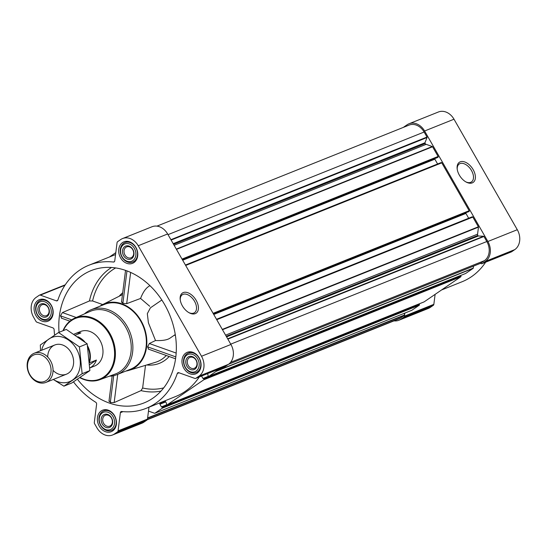 <?xml version="1.0" encoding="UTF-8"?>
<svg xmlns="http://www.w3.org/2000/svg" width="547" height="547" viewBox="0 0 547 547"><rect width="100%" height="100%" fill="white"/><g stroke="black" fill="none" stroke-linecap="round" stroke-linejoin="round"><path stroke-width="0.82" d="M180.264 300.05A10.844 6.502 -124.4 0 1 182.26 294.765A10.844 6.502 -124.4 0 1 194.513 301.26A10.844 6.502 -124.4 0 1 194.506 312.672A10.844 6.502 -124.4 0 1 188.852 312.611M109.236 400.842L110.309 402.51L114.159 402.578L141.003 390.62L142.637 388.008L145.502 365.341M77.414 379.256A71.247 56.526 -111.8 0 0 149.885 400.076A71.247 56.526 -111.8 0 0 152.777 398.25A71.247 56.526 -111.8 0 0 169.214 313.759A71.247 56.526 -111.8 0 0 97.222 268.666A71.247 56.526 -111.8 0 0 59.055 332.316M102.672 304.563L92.58 300.973L89.441 300.946L62.413 312.576L60.485 315.838L61.715 318.176M125.844 371.078A35.507 28.171 -111.8 0 0 128.962 370.367A35.507 28.171 -111.8 0 0 135.116 367.406A35.507 28.171 -111.8 0 0 141.926 322.374A35.507 28.171 -111.8 0 0 102.61 304.597A35.507 28.171 -111.8 0 0 99.862 306.238M161.837 300.009L150.404 307.831L147.328 313.657L148.408 322.792L155.519 340.535L149.331 343.516L147.615 346.853L148.606 349.109M121.769 301.889L122.87 303.318L126.685 303.66L140.579 298.45L149.707 306.252M149.591 285.329L149.522 285.876M175.272 334.545L169.802 338.285C167.013 340.056 162.254 340.808 155.519 340.535M174.37 335.161L175.43 335.537M511.206 251.928A1.744 1.388 -111.8 0 0 511.438 251.866A1.744 1.388 -111.8 0 0 511.65 251.75L514.768 249.617A15.131 12.007 -111.8 0 0 517.291 229.719L454.003 119.212A15.131 12.007 -111.8 0 0 438.373 112.005L408.971 123.786A15.131 12.007 -111.8 0 0 407.118 124.778L404.001 126.911A1.744 1.388 -111.8 0 0 403.659 127.266M441.525 289.985L462.01 281.773A77.072 61.141 -111.8 0 0 485.661 262.191M393.997 320.863A15.131 12.007 -111.8 0 0 398.913 320.248L428.315 308.46A15.131 12.007 -111.8 0 0 430.168 307.476L433.286 305.342A1.744 1.388 -111.8 0 0 433.846 304.344L435.111 294.368M122.507 242.588A11.583 9.19 68.2 0 1 123.923 241.836A11.583 9.19 68.2 0 1 136.757 249.165A11.583 9.19 68.2 0 1 132.538 263.339A11.583 9.19 68.2 0 1 120.108 256.926A11.583 9.19 68.2 0 1 122.507 242.588M37.9 300.447A11.583 9.19 68.2 0 1 39.316 299.694A11.583 9.19 68.2 0 1 52.156 307.024A11.583 9.19 68.2 0 1 47.931 321.198A11.583 9.19 68.2 0 1 35.5 314.785A11.583 9.19 68.2 0 1 37.9 300.447M101.188 410.954A11.583 9.19 68.2 0 1 102.604 410.195A11.583 9.19 68.2 0 1 115.444 417.532A11.583 9.19 68.2 0 1 111.219 431.699A11.583 9.19 68.2 0 1 98.788 425.292A11.583 9.19 68.2 0 1 101.188 410.954M185.789 353.095A11.583 9.19 68.2 0 1 187.204 352.336A11.583 9.19 68.2 0 1 200.045 359.673A11.583 9.19 68.2 0 1 195.826 373.84A11.583 9.19 68.2 0 1 183.395 367.434A11.583 9.19 68.2 0 1 185.789 353.095M73.476 381.874A77.072 61.141 -111.8 0 0 95.677 402.23A1.744 1.388 -111.8 0 1 96.607 404.226L94.31 422.414A1.744 1.388 -111.8 0 0 94.576 423.713L96.915 427.788A15.131 12.007 -111.8 0 0 112.538 434.995A15.131 12.007 -111.8 0 0 114.391 434.01L117.509 431.877A1.744 1.388 -111.8 0 0 118.077 430.879L120.374 412.684A1.744 1.388 -111.8 0 1 121.154 411.57A1.744 1.388 -111.8 0 1 121.707 411.501A77.072 61.141 -111.8 0 0 146.24 408.308A77.072 61.141 -111.8 0 0 177.269 373.505A1.744 1.388 -111.8 0 1 177.973 372.712A1.744 1.388 -111.8 0 1 178.828 372.712L194.807 378.401A1.744 1.388 -111.8 0 0 195.662 378.401A1.744 1.388 -111.8 0 0 195.874 378.285L198.992 376.151A15.131 12.007 -111.8 0 0 201.515 356.254L138.227 245.747A15.131 12.007 -111.8 0 0 122.596 238.54A15.131 12.007 -111.8 0 0 120.75 239.524L117.632 241.658A1.744 1.388 -111.8 0 0 117.065 242.656L114.761 260.851A1.744 1.388 -111.8 0 1 113.988 261.965A1.744 1.388 -111.8 0 1 113.434 262.034A77.072 61.141 -111.8 0 0 88.901 265.227A77.072 61.141 -111.8 0 0 57.873 300.029A1.744 1.388 -111.8 0 1 57.168 300.823A1.744 1.388 -111.8 0 1 56.314 300.823L40.334 295.134A1.744 1.388 -111.8 0 0 39.48 295.134A1.744 1.388 -111.8 0 0 39.268 295.25L36.143 297.383A15.131 12.007 -111.8 0 0 33.627 317.281L35.958 321.356A1.744 1.388 -111.8 0 0 36.909 322.19L52.888 327.879A1.744 1.388 -111.8 0 1 54.119 329.663A77.072 61.141 -111.8 0 0 54.591 335.126M465.545 273.514A0.581 0.465 -111.8 0 0 465.695 273.452L473.128 268.372A0.465 0.369 -111.8 0 0 473.271 268.105L473.524 266.115M424.014 301.917A0.581 0.465 -111.8 0 0 424.164 301.855L460.813 276.789A0.581 0.465 -111.8 0 0 460.909 276.03L460.595 275.503M411.727 310.327A0.465 0.369 -111.8 0 0 411.85 310.279L419.276 305.192A0.581 0.465 -111.8 0 0 419.378 304.433L419.064 303.906M115.807 252.632L109.393 257.015M207.347 373.717L208.072 374.982L208.058 376.179A0.581 0.465 -111.8 0 0 208.735 376.418L216.161 371.338A0.465 0.369 -111.8 0 0 216.311 371.071L216.441 370.073M146.24 408.308L175.642 396.527A77.072 61.141 -111.8 0 0 199.293 376.945M112.538 434.995L141.946 423.214A15.131 12.007 -111.8 0 0 143.799 422.222L146.917 420.089A1.744 1.388 -111.8 0 0 147.478 419.091L148.982 407.207M148.49 411.098L154.603 413.272A0.465 0.369 -111.8 0 0 154.883 413.245L162.315 408.165A0.581 0.465 -111.8 0 0 162.411 407.399L161.427 406.886L159.902 404.226A0.581 0.465 -111.8 0 1 159.998 403.46L162.343 401.854M165.044 400.773L166.541 403.385L166.527 404.582A0.581 0.465 -111.8 0 0 167.197 404.821L203.846 379.762A0.581 0.465 -111.8 0 0 203.942 378.996L202.958 378.483L201.556 376.035M147.259 419.734L398.79 318.942A14.55 11.549 -111.8 0 0 400.568 317.992L404.424 315.352A0.465 0.369 -111.8 0 0 404.575 315.093L404.445 316.125L433.846 304.344M437.607 157.488L438.01 157.228A0.581 0.465 -111.8 0 0 438.113 156.463L432.554 146.76A0.465 0.369 -111.8 0 0 432.301 146.534L426.127 144.34L174.131 245.316M468.676 211.737L469.08 211.477A0.581 0.465 -111.8 0 0 469.176 210.711L441.764 162.842A0.581 0.465 -111.8 0 0 441.094 162.603L185.433 265.049M480.43 263.339A0.465 0.369 -111.8 0 0 480.546 263.292L484.403 260.659A14.55 11.549 -111.8 0 0 486.823 241.528L483.945 236.489A0.465 0.369 -111.8 0 0 483.589 236.249L478.358 235.989A0.465 0.369 -111.8 0 1 478.003 235.75L477.846 235.463A1.744 1.388 -111.8 0 1 477.572 234.171L478.461 227.135A0.465 0.369 -111.8 0 0 478.386 226.793L472.834 217.091A0.581 0.465 -111.8 0 0 472.157 216.851L216.503 319.291L472.232 216.81M224.838 366.681A1.744 1.388 -111.8 0 0 225.07 366.613A1.744 1.388 -111.8 0 0 225.282 366.504L228.4 364.364A15.131 12.007 -111.8 0 0 230.923 344.466L167.635 233.966A15.131 12.007 -111.8 0 0 152.004 226.752L122.596 238.54M196.168 300.344A12.198 7.316 -124.4 0 1 197.624 311.53A12.198 7.316 -124.4 0 1 189.317 312.87A12.198 7.316 -124.4 0 1 180.195 299.53A12.198 7.316 -124.4 0 1 185.522 292.235A12.198 7.316 -124.4 0 1 196.168 300.344M426.127 144.34A1.744 1.388 -111.8 0 1 425.176 143.505L425.012 143.218A0.465 0.369 -111.8 0 1 424.971 142.767L427.043 137.516A0.465 0.369 -111.8 0 0 427.002 137.058L424.116 132.025A14.55 11.549 -111.8 0 0 409.088 125.092L156.921 226.137M404.828 313.096L404.575 315.079A0.465 0.369 -111.8 0 0 404.575 314.969L404.404 313.267M468.67 218.239L465.921 213.426L213.747 314.477M465.859 212.865A0.581 0.465 -111.8 0 0 465.921 213.426M437.607 163.991L434.851 159.177L182.677 260.228M434.79 158.616A0.581 0.465 -111.8 0 0 434.851 159.177M398.913 320.248A15.131 12.007 -111.8 0 0 400.76 319.257L403.877 317.123A1.744 1.388 -111.8 0 0 404.445 316.125M480.382 263.367L481.175 263.647A1.744 1.388 -111.8 0 0 482.03 263.647A1.744 1.388 -111.8 0 0 482.242 263.531L485.367 261.398A15.131 12.007 -111.8 0 0 487.883 241.5L424.595 131A15.131 12.007 -111.8 0 0 408.971 123.786M473.134 169.597A12.198 7.316 -124.4 0 1 474.591 180.79A12.198 7.316 -124.4 0 1 466.283 182.124A12.198 7.316 -124.4 0 1 457.155 168.784A12.198 7.316 -124.4 0 1 462.488 161.488A12.198 7.316 -124.4 0 1 473.134 169.597M84.457 313.896A34.926 27.706 68.2 0 1 86.823 312.036A34.926 27.706 68.2 0 1 91.096 309.752L104.58 304.351A34.926 27.706 68.2 0 1 143.293 326.463A34.926 27.706 68.2 0 1 130.562 369.191L117.072 374.592A34.926 27.706 68.2 0 1 109.414 376.179M176.175 353.068L149.331 343.516M175.819 356.897L147.615 346.853M76.197 317.479L62.413 312.576M71.678 319.824L60.485 315.838M140.579 298.45C142.74 292.789 145.311 288.878 148.285 286.717L149.892 285.616M130.637 272.427L126.685 303.66M126.972 270.902L122.87 303.318M113.714 375.639L110.309 402.51M117.735 374.326L114.159 402.578M63.322 330.607A32.683 25.928 68.2 0 1 71.486 320.563A32.683 25.928 68.2 0 1 114.173 348.179A32.683 25.928 68.2 0 1 80.04 377.485M78.433 332.685A18.625 14.776 68.2 0 1 80.71 331.468A18.625 14.776 68.2 0 1 101.352 343.263A18.625 14.776 68.2 0 1 94.563 366.052L89.804 367.96M62.96 330.75A33.264 26.393 68.2 0 1 71.527 319.927A33.264 26.393 68.2 0 1 75.042 317.985A33.264 26.393 68.2 0 1 112.463 338.812A33.264 26.393 68.2 0 1 99.78 379.721A33.264 26.393 68.2 0 1 79.814 377.642M75.042 317.985L90.303 311.352A33.743 26.769 68.2 0 1 128.265 332.48A33.743 26.769 68.2 0 1 115.396 373.977L99.78 379.721M91.096 309.752A34.926 27.706 68.2 0 1 129.803 331.865A34.926 27.706 68.2 0 1 117.072 374.592M186.91 355.051A9.313 7.391 68.2 0 1 199.142 363.468A9.313 7.391 68.2 0 1 188.489 370.757A9.313 7.391 68.2 0 1 186.91 355.051M188.065 357.061A6.988 5.538 68.2 0 1 197.235 363.372A6.988 5.538 68.2 0 1 189.248 368.835A6.988 5.538 68.2 0 1 188.065 357.061M186.992 353.786A10.475 8.314 68.2 0 1 188.277 353.102A10.475 8.314 68.2 0 1 199.887 359.735A10.475 8.314 68.2 0 1 196.072 372.555A10.475 8.314 68.2 0 1 184.824 366.757A10.475 8.314 68.2 0 1 186.992 353.786M123.629 244.55A9.313 7.391 68.2 0 1 135.861 252.96A9.313 7.391 68.2 0 1 125.201 260.249A9.313 7.391 68.2 0 1 123.629 244.55M124.778 246.56A6.988 5.538 68.2 0 1 133.953 252.864A6.988 5.538 68.2 0 1 125.96 258.334A6.988 5.538 68.2 0 1 124.778 246.56M123.711 243.278A10.475 8.314 68.2 0 1 124.99 242.595A10.475 8.314 68.2 0 1 136.6 249.234A10.475 8.314 68.2 0 1 132.784 262.047A10.475 8.314 68.2 0 1 121.537 256.249A10.475 8.314 68.2 0 1 123.711 243.278M39.022 302.409A9.313 7.391 68.2 0 1 51.254 310.819A9.313 7.391 68.2 0 1 40.594 318.108A9.313 7.391 68.2 0 1 39.022 302.409M40.17 304.419A6.988 5.538 68.2 0 1 49.346 310.723A6.988 5.538 68.2 0 1 41.353 316.193A6.988 5.538 68.2 0 1 40.17 304.419M39.104 301.137A10.475 8.314 68.2 0 1 40.382 300.453A10.475 8.314 68.2 0 1 51.999 307.086A10.475 8.314 68.2 0 1 48.177 319.906A10.475 8.314 68.2 0 1 36.936 314.108A10.475 8.314 68.2 0 1 39.104 301.137M102.31 412.91A9.313 7.391 68.2 0 1 114.542 421.327A9.313 7.391 68.2 0 1 103.882 428.609A9.313 7.391 68.2 0 1 102.31 412.91M103.458 414.92A6.988 5.538 68.2 0 1 112.634 421.231A6.988 5.538 68.2 0 1 104.641 426.694A6.988 5.538 68.2 0 1 103.458 414.92M102.392 411.645A10.475 8.314 68.2 0 1 103.67 410.961A10.475 8.314 68.2 0 1 115.287 417.593A10.475 8.314 68.2 0 1 111.465 430.414A10.475 8.314 68.2 0 1 100.224 424.616A10.475 8.314 68.2 0 1 102.392 411.645M189.235 357.765A5.88 4.67 68.2 0 1 189.953 357.382A5.88 4.67 68.2 0 1 196.469 361.102A5.88 4.67 68.2 0 1 194.329 368.302A5.88 4.67 68.2 0 1 188.011 365.047A5.88 4.67 68.2 0 1 189.235 357.765M104.627 415.624A5.88 4.67 68.2 0 1 105.345 415.241A5.88 4.67 68.2 0 1 111.868 418.961A5.88 4.67 68.2 0 1 109.721 426.161A5.88 4.67 68.2 0 1 103.41 422.906A5.88 4.67 68.2 0 1 104.627 415.624M41.34 305.117A5.88 4.67 68.2 0 1 42.057 304.734A5.88 4.67 68.2 0 1 48.58 308.46A5.88 4.67 68.2 0 1 46.433 315.653A5.88 4.67 68.2 0 1 40.122 312.399A5.88 4.67 68.2 0 1 41.34 305.117M125.947 247.258A5.88 4.67 68.2 0 1 126.665 246.875A5.88 4.67 68.2 0 1 133.181 250.601A5.88 4.67 68.2 0 1 131.041 257.794A5.88 4.67 68.2 0 1 124.73 254.54A5.88 4.67 68.2 0 1 125.947 247.258M457.23 169.303A10.844 6.502 -124.4 0 1 459.227 164.018A10.844 6.502 -124.4 0 1 471.48 170.514A10.844 6.502 -124.4 0 1 471.473 181.925A10.844 6.502 -124.4 0 1 465.818 181.871M87.814 347.413A18.297 14.516 68.2 0 1 89.434 361.006M77.852 336.767A18.625 14.776 68.2 0 1 84.84 341.923M87.554 345.868A18.625 14.776 68.2 0 1 89.53 362.374M75.418 335.113L80.881 332.925A18.625 14.776 -111.8 0 0 75.117 333.711A18.625 14.776 -111.8 0 0 74.043 334.203M89.558 362.798L96.416 360.049L89.66 364.664M89.804 367.926A18.625 14.776 -111.8 0 0 96.416 360.049M32.225 355.81A14.29 11.337 68.2 0 1 50.987 368.712A14.29 11.337 68.2 0 1 34.639 379.892A14.29 11.337 68.2 0 1 32.225 355.81M32.321 354.251A15.719 12.472 68.2 0 1 34.242 353.225A15.719 12.472 68.2 0 1 51.664 363.174A15.719 12.472 68.2 0 1 45.934 382.401A15.719 12.472 68.2 0 1 29.073 373.704A15.719 12.472 68.2 0 1 32.321 354.251M41.647 350.258A23.808 18.885 68.2 0 1 56.867 336.398A23.808 18.885 68.2 0 1 76.395 348.815A23.808 18.885 68.2 0 1 76.238 376.452A23.808 18.885 68.2 0 1 53.339 379.433M47.698 357.006A15.719 12.472 68.2 0 1 56.621 344.453A15.719 12.472 68.2 0 1 71.048 352.466A15.719 12.472 68.2 0 1 69.907 371.912A15.719 12.472 68.2 0 1 53.059 370.381M53.291 379.461L63.924 386.161L82.132 373.71L79.438 346.894L58.543 332.521L40.334 344.972L40.54 350.702M58.543 332.521L66.29 329.417L87.185 343.789L89.872 370.606L71.671 383.057L63.924 386.161M79.438 346.894L87.185 343.789M82.132 373.71L89.872 370.606M141.003 390.62A67.26 53.36 -111.8 0 0 161.03 391.071M111.513 267.483A67.26 53.36 -111.8 0 0 89.441 300.946M128.962 370.367L155.451 362.312A37.893 30.064 -111.8 0 0 166.274 355.488M115.663 267.934A64.943 51.521 -111.8 0 0 92.58 300.973M122.713 292.734A40.218 31.911 -111.8 0 0 119.198 296.228M142.637 388.008A64.943 51.521 -111.8 0 0 163.724 387.871M146.74 364.965A40.218 31.911 -111.8 0 0 169.167 356.514M473.128 268.372L216.161 371.338M465.695 273.452L208.735 376.418M460.813 276.789L203.846 379.762M424.164 301.855L167.197 404.821M419.276 305.192L162.315 408.165M411.85 310.279L154.883 413.245M404.424 315.352L147.587 418.27M400.568 317.992L147.403 419.44M432.554 146.76L176.462 249.377M438.113 156.463L182.021 259.08M441.764 162.842L185.672 265.459M469.176 210.711L213.084 313.328M472.834 217.091L216.742 319.708M478.386 226.793L222.294 329.41M483.945 236.489L227.853 339.106M486.823 241.528L230.731 344.145M113.434 262.034L114.439 261.63M56.314 300.823L57.791 300.235M40.334 295.134L64.949 285.267M114.391 434.01L143.799 422.222M117.509 431.877L146.917 420.089M118.077 430.879L147.478 419.091M120.374 412.684L123.013 411.631M177.269 373.505L179.047 372.787M195.874 378.285L225.282 366.504M198.992 376.151L228.4 364.364M201.515 356.254L230.923 344.466M138.227 245.747L167.635 233.966M480.546 263.292L228.516 364.288L480.492 263.326M484.403 260.659L230.554 362.381M427.002 137.058L170.91 239.682M424.116 132.025L168.025 234.642M404.575 314.969L147.628 417.935M419.378 304.433L162.411 407.399M419.118 303.975L162.151 406.947M166.691 404.773L161.427 406.886M165.686 401.901L159.902 404.226M165.351 401.313L159.998 403.46M460.909 276.03L203.942 378.996M460.649 275.572L203.689 378.545M203.443 378.428L208.373 376.459L203.477 378.421M208.222 376.37L202.958 378.483M473.271 268.105L216.311 371.071M483.589 236.249L227.675 338.798M478.358 235.989L226.574 336.884M478.003 235.75L226.396 336.569M477.846 235.463L226.232 336.289M477.572 234.171L225.583 335.147M478.461 227.135L222.472 329.718M469.08 211.477L213.426 313.916M437.668 157.461L182.404 259.75L437.641 157.481M438.01 157.228L182.356 259.675M432.301 146.534L176.312 249.111M425.176 143.505L173.57 244.324M425.012 143.218L173.406 244.044M424.971 142.767L173.187 243.661M427.043 137.516L171.129 240.065M400.76 319.257L430.168 307.476M403.877 317.123L433.286 305.342M482.242 263.531L511.65 251.75M485.367 261.398L514.768 249.617M487.883 241.5L517.291 229.719M424.595 131L454.003 119.212M102.61 304.597L122.473 294.58M88.901 265.227L115.561 254.546M39.48 295.134L65.257 284.809M195.662 378.401L225.07 366.613M411.795 310.306L154.828 413.272M424.089 301.896L167.129 404.862M465.627 273.493L208.66 376.459M441.162 162.562L185.433 265.035M482.03 263.647L511.438 251.866M175.573 358.798L148.237 349.068M69.879 321.171L61.312 318.122M125.536 270.382L121.502 302.265M112.176 375.926L108.962 401.293M196.072 372.555L199.053 371.358M188.277 353.102L191.259 351.906M132.784 262.047L135.765 260.857M124.99 242.595L127.971 241.405M48.177 319.906L51.158 318.71M40.382 300.453L43.363 299.264M111.465 430.414L114.446 429.217M103.67 410.961L106.651 409.765M75.117 333.711L80.71 331.468M45.934 382.401L66.508 374.162M34.242 353.225L54.816 344.979"/></g></svg>
